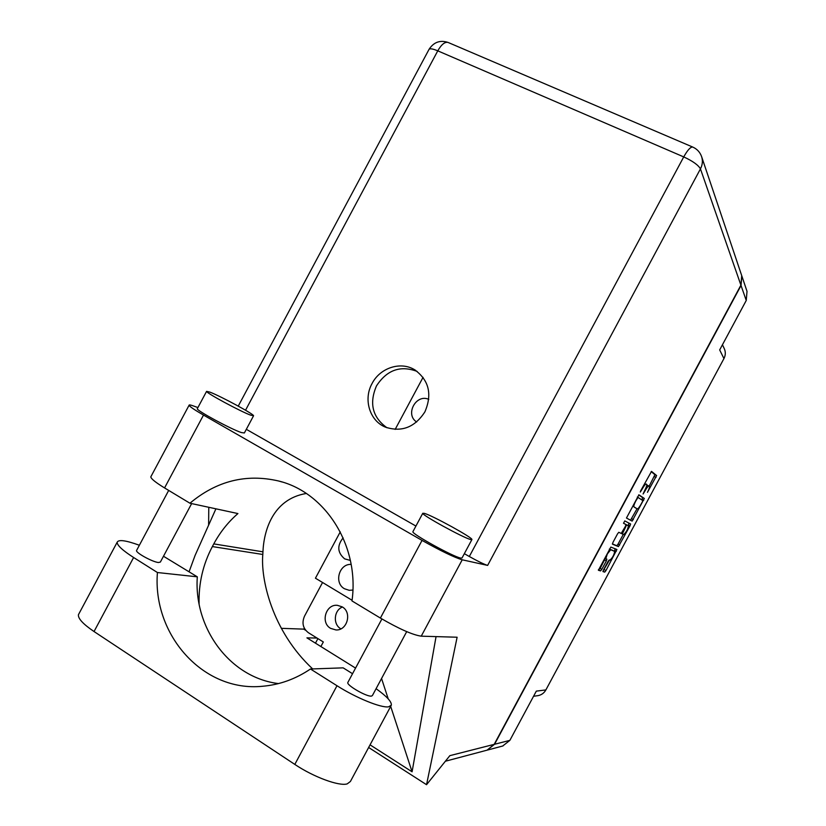 <?xml version="1.0" encoding="UTF-8"?>
<svg xmlns="http://www.w3.org/2000/svg" width="826" height="826" viewBox="0 0 826 826"><rect width="100%" height="100%" fill="white"/><g stroke="black" fill="none" stroke-linecap="round" stroke-linejoin="round"><path stroke-width="1.24" d="M342.429 607.017C333.88 610.29 332.775 624.353 340.746 628.762L340.89 628.854M330.617 628.369C320.281 622.711 325.805 603.94 337.369 605.324L342.15 606.842C352.31 612.283 347.343 630.796 335.945 629.949L330.617 628.369M610.641 549.837L607.317 553.978L605.799 558.768L606.883 559.15L606.336 560.937L601.824 569.341L600.574 570.9L598.396 570.26L610.848 547.08L616.898 549.486L605.954 570.58L604.735 572.119L602.99 571.602L603.527 569.847L608.008 561.504L609.237 559.966L609.908 560.193C612.572 557.767 614.162 554.835 614.668 551.407L609.33 549.125M628.008 525.573L628.369 524.892L630.032 525.78L630.599 523.983L624.786 520.907L623.516 523.261L625.984 524.531L625.416 526.358L627.068 525.088L628.4 525.78C627.884 529.27 626.304 532.212 623.651 534.587L622.308 533.947L625.86 526.585M351.143 564.416C339.073 563.59 333.735 583.011 344.483 588.752L349.191 590.311L352.878 590.063M343.12 537.871C336.894 545.666 337.4 552.666 344.659 558.872L350.379 560.431M428.787 399.361C416.036 393.506 404.74 414.611 416.665 421.983M626.469 518.016L632.138 521.113L644.311 498.47L638.921 494.826L626.469 518.016M647.46 492.317L656.608 475.57L651.528 471.388L640.718 490.716L640.305 492.038L642.391 488.703C644.156 485.543 645.426 483.984 646.2 484.015L646.665 484.366C647.057 485.11 646.417 487.113 644.745 490.376L643.103 493.979L645.158 490.675C646.903 487.557 648.162 486.008 648.906 486.039L649.37 486.38C649.752 487.113 649.112 489.085 647.46 492.317M648.937 486.06L646.779 485.254M630.032 525.78L618.437 546.616L612.427 544.138L612.995 542.321L617.559 533.823L618.788 532.295L621.204 533.431L625.416 526.358M701.708 156.909L741.717 275.616L740.912 285.146L494.185 744.36L487.072 750.163L494.557 744.267L509.869 740.364L536.322 691.125L545.883 689.917L723.948 358.577L719.673 349.925L746.25 300.468L741.036 285.507L741.841 275.977M494.557 744.267L741.036 285.507M722.451 344.762L724.165 348.376C725.755 351.752 725.682 355.149 723.948 358.577M545.883 689.917C544.086 693.097 541.433 695.007 537.933 695.657L537.519 695.709M423.057 377.337L395.158 429.406M340.26 531.872L315.439 578.2L352.062 600.275M648.875 486.018L647.233 485.161M649.153 486.215L654.946 474.702L651.156 471.594M641.792 499.916L642.649 497.593L638.684 494.919M630.527 520.225L637.042 508.764M642.339 501.836L642.752 500.546L638.002 497.407L635.844 500.876C634.151 504.18 633.521 506.173 633.955 506.865L637.28 508.888C638.044 508.909 639.303 507.35 641.059 504.211L642.339 501.836M635.607 508L633.955 506.865M623.269 534.401L617.993 544.21L619.645 545.108M612.376 543.9L616.785 545.718L617.993 544.21M625.984 524.531L623.485 523.209M625.344 524.19L628.39 525.77M628.369 524.892L628.968 523.116M613.026 550.508L609.361 549.073M598.375 569.816L600.161 568.412L605.272 558.479M614.255 551.169L615.298 548.846M602.97 571.169L609.485 560.049M322.553 582.495L304.505 616.175C301.635 622.959 302.946 628.472 308.428 632.737L323.327 641.967L320.88 646.531M509.869 740.364L502.704 746.023M741.965 276.338L747.014 291.33L746.25 300.468M376.088 688.698C386.764 696.349 391.844 701.852 391.328 705.197L388.561 706.829C381.199 708.109 356.13 697.949 336.998 685.735L310.473 669.008L343.151 667.852L352.537 673.706M391.039 705.745L350.4 781.489L347.209 783.884C339.166 786.445 313.684 777.09 294.81 764.411L94.04 631.539C83.075 624.095 77.881 618.467 78.449 614.668L79.007 613.625M209.907 392.123L206.572 391.369C205.87 392.794 240.655 411.565 250.66 415.158L253.572 415.757C254.067 414.239 220.738 396.201 209.907 392.123M197.393 408.529L197.29 408.736C196.412 410.481 231.177 429.272 241.357 432.556L244.362 432.979L253.489 415.912M424.358 513.359L422.778 513.276C421.425 514.835 463.52 537.943 470.665 539.543L471.925 539.543C472.947 537.809 432.566 515.589 424.358 513.359M412.99 531.541L412.897 531.707C411.317 533.679 453.36 556.879 460.722 558.077L462.044 557.953L471.863 539.657M424.905 411.844C432.411 394.229 428.983 380.208 414.642 369.759C400.589 361.096 380.053 367.838 372.072 383.512C363.182 399.268 369.594 420.733 385.339 427.114C401.642 432.463 414.838 427.372 424.905 411.844M386.981 427.765C372.485 417.367 368.985 403.398 376.491 385.887C386.909 369.934 400.465 365.113 417.161 371.432M406.702 631.632L372.402 695.554L371.442 696.101C366.796 696.979 346.218 685.115 347.829 682.503L347.932 682.307M191.642 503.592L160.378 562.052L158.458 562.516C152.603 562.052 135.474 552.656 136.558 550.519L136.693 550.271M494.185 744.36L449.85 755.656L426.546 784.7L457.119 637.228L421.239 636.175C412.649 634.905 399.03 628.865 380.394 618.065L422.045 540.4L203.506 415.075C194.389 409.799 189.577 406.526 189.082 405.246C189.03 404.657 190.507 404.895 193.501 405.979L197.91 407.569M422.045 540.4C440.836 550.942 454.228 557.405 462.219 559.801L487.629 565.407C484.119 564.344 478.017 561.37 469.313 556.507L464.346 553.678M415.922 526.059L246.313 429.313M380.394 618.065L351.99 600.936C359.744 545.986 325.558 492.265 278.548 480.98C246.127 473.505 216.588 480.928 189.928 503.22L164.56 487.929C155.567 482.425 150.982 478.729 150.807 476.839L151.055 476.385M370.058 744.845L412.081 771.804L436.056 636.609M208.617 525.14L208.782 507.288M426.546 784.7L368.644 747.489M199.107 603.878C198.529 583.528 202.948 564.426 212.365 546.575L213.789 543.9C220.098 532.181 228.141 522.073 237.919 513.565L189.928 503.22M304.278 628.142L303.751 629.133L281.284 628.328M305.713 630.341L303.751 629.133M315.47 643.165L317.907 638.612M445.379 761.231L486.72 750.256M355.552 668.1L306.921 637.858L317.019 638.054M306.301 493.473C272.332 499.152 263.783 531.531 262.947 551.82L262.813 554.473C260.582 577.932 271.413 630.548 312.682 668.936M215.916 508.826L195.081 555.433L189.102 571.706M381.56 678.497L388.23 698.889M390.688 706.406L412.081 771.804M163.486 556.249L197.3 576.827L157.425 572.521L133.616 557.509C122.496 550.353 117.013 545.253 117.178 542.217C118.521 539.347 125.924 540.359 139.367 545.253M157.425 572.521C152.325 634.605 202.989 692.25 262.379 686.282C279.477 684.847 295.512 679.096 310.473 669.008M197.3 576.827C193.676 628.214 229.917 677.692 278.507 683.587M654.946 474.702L656.608 475.57M654.337 476.571L656.009 477.438M642.649 497.593L644.311 498.47M642.06 499.42L643.722 500.298M631.673 518.749L633.335 519.637M637.321 497.045L637.992 497.407L637.321 497.045M616.785 545.718L618.437 546.616M625.396 524.19L627.068 525.088M621.317 533.42L622.298 533.947L621.317 533.42M604.673 560.018L606.336 560.937M600.161 568.412L601.824 569.341M598.912 569.971L600.574 570.9M614.689 550.353L616.341 551.252M604.312 569.672L605.954 570.58M603.083 571.2L604.735 572.119M469.313 556.507L683.732 156.909L437.77 50.84L245.539 410.233M462.219 559.801L421.239 636.175M740.912 285.146L700.448 168.886L487.629 565.407M203.506 415.075L164.56 487.929M262.947 551.82L213.789 543.9M262.813 554.473L212.365 546.575M428.911 49.601L429.086 49.281C430.15 48.342 433.041 48.858 437.77 50.84C441.383 44.521 444.801 41.723 448.022 42.425C440.072 39.865 433.764 42.147 429.086 49.281L238.249 406.103M448.322 42.549L692.694 147.049C690.515 146.832 687.521 150.125 683.732 156.909C692.808 161.122 698.373 165.117 700.448 168.886C702.575 164.756 702.947 160.605 701.553 156.455C699.921 152.067 696.968 148.928 692.694 147.049L692.89 147.131M133.616 557.509L94.04 631.539M336.998 685.735L294.81 764.411M503.034 745.93L487.443 750.07M537.933 695.657L533.565 696.266M206.572 391.369L197.29 408.736M422.778 513.276L412.897 531.707M415.715 370.42L414.642 369.759M347.829 682.503L381.901 618.963M136.558 550.519L168.69 490.417M282.193 482.023L278.548 480.98M189.082 405.246L150.807 476.839M117.178 542.217L78.449 614.668"/></g></svg>
